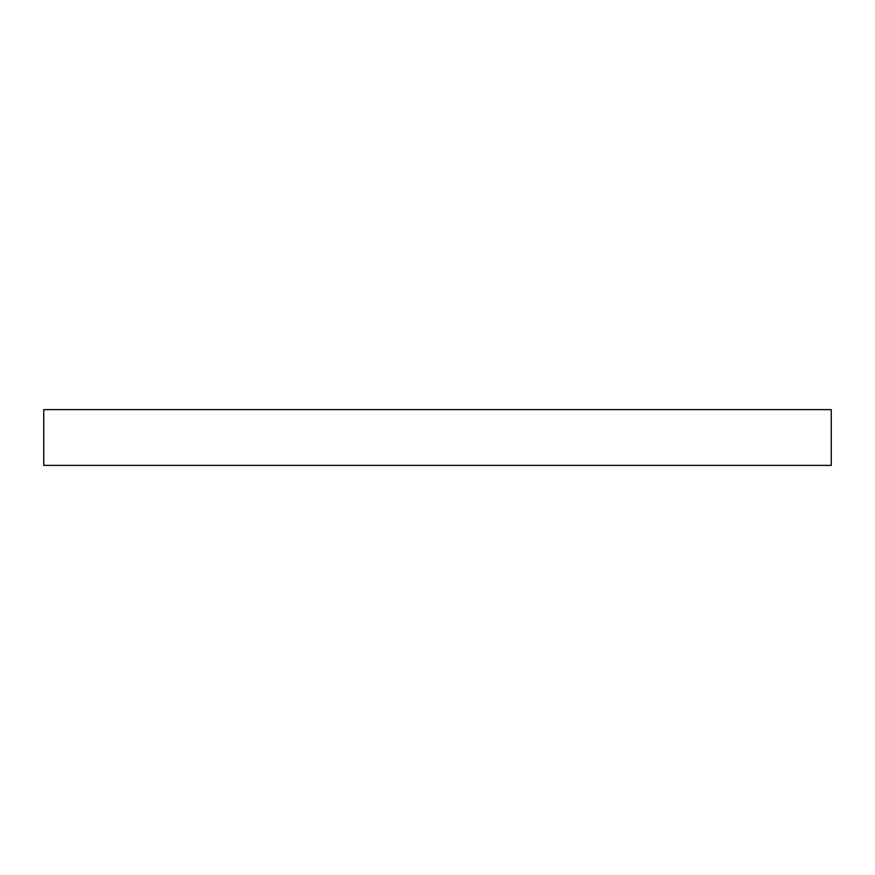 <?xml version="1.0" encoding="UTF-8"?>
<svg xmlns="http://www.w3.org/2000/svg" width="875" height="875" viewBox="0 0 875 875"><rect width="100%" height="100%" fill="white"/><g stroke="black" fill="none" stroke-linecap="round" stroke-linejoin="round"><path stroke-width="1.31" d="M626.27 409.62L831.25 409.62L831.25 465.38L43.75 465.38L43.75 409.62L626.27 409.62"/></g></svg>
